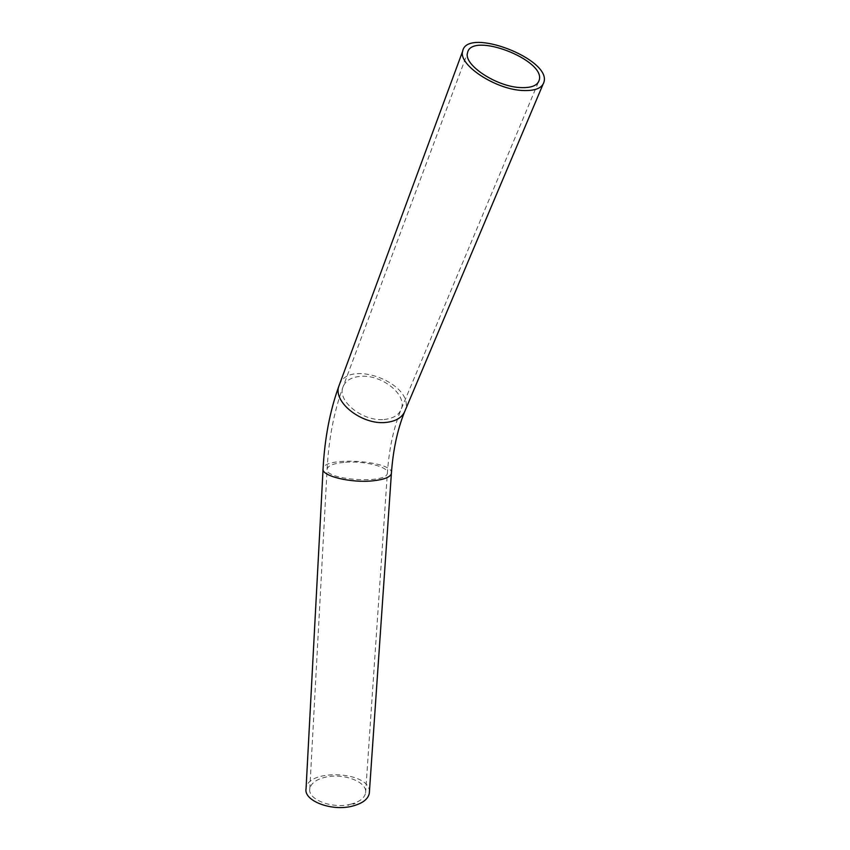 <?xml version="1.0" encoding="UTF-8"?>
<svg xmlns="http://www.w3.org/2000/svg" width="850" height="850" viewBox="0 0 850 850"><rect width="100%" height="100%" fill="white"/><g stroke="black" fill="none" stroke-linecap="round" stroke-linejoin="round"><path stroke-width="0.64" stroke-dasharray="4.25 3.19" d="M353.632 803.59L354.206 803.888L353.642 803.856M354.631 803.25L355.236 803.537L354.673 803.516M350.359 804.312C359.465 801.996 364.544 798.182 365.596 792.869C367.795 782.032 343.676 772.799 325.571 777.166C316.158 779.407 310.898 783.307 309.804 788.874C307.562 799.468 332.042 808.998 350.359 804.312M369.399 791.987C370.632 771.343 307.264 768.018 306.053 788.715M347.852 804.982L348.797 805.003L348.075 805.29M353.483 804.026L352.676 803.877M352.644 803.781L353.334 804.164M404.292 412.579L405.354 410.008C414.8 384.296 350.274 358.647 339.66 383.987M391.382 473.567C395.197 460.923 324.041 455.823 323.085 468.669L323.053 469.359M384.051 419.486C393.465 418.551 399.277 414.885 401.487 408.478C406.672 394.177 381.565 374.531 360.899 376.316C351.029 377.092 344.962 380.906 342.72 387.759C337.822 401.869 363.407 421.717 384.051 419.486M343.804 462.4C333.731 463.42 328.174 465.587 327.133 468.902C323.436 479.889 386.909 484.436 387.366 473.216C389.374 466.756 363.152 460.392 343.804 462.4M542.98 84.405L543.947 82.131M365.596 792.869L387.366 473.216C389.087 448.524 393.794 426.944 401.487 408.478L538.369 82.184M309.804 788.874L327.133 468.902C328.737 439.057 333.933 412.016 342.72 387.759L467.511 52.944"/><path stroke-width="1.27" d="M323.053 469.359L306.053 788.715C303.524 800.7 331.298 811.537 352.07 806.193C362.376 803.569 368.124 799.244 369.314 793.252L369.399 791.987M522.548 90.493C534.894 91.067 542.024 88.272 543.947 82.131C551.544 59.043 466.597 26.573 462.655 51.234C458.076 64.706 495.327 89.409 522.548 90.493M520.274 87.571C531.197 88.092 537.508 85.637 539.208 80.187C545.902 59.84 470.953 31.206 467.511 52.944C463.473 64.834 496.262 86.583 520.274 87.571M339.66 383.987L338.725 386.516C333.2 402.496 362.238 425.021 385.645 422.461C396.281 421.388 402.847 417.233 405.354 410.008L542.98 84.405M462.655 51.234L338.725 386.516C329.896 411.134 324.679 438.515 323.085 468.669C320.641 475.809 350.944 483.321 373.214 480.792C384.243 479.559 390.299 477.147 391.382 473.567C393.019 450.468 397.311 430.142 404.292 412.579M391.382 473.567L369.314 793.252M538.369 82.184L539.208 80.187"/></g></svg>

